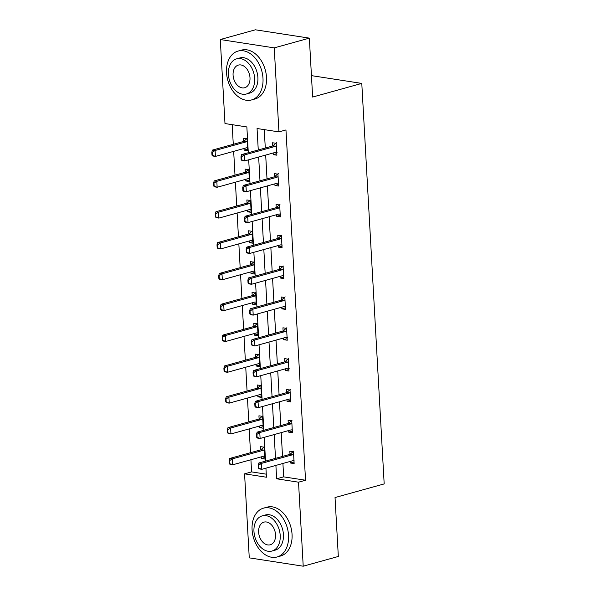 <?xml version="1.0" encoding="UTF-8"?>
<svg xmlns="http://www.w3.org/2000/svg" width="596" height="596" viewBox="0 0 596 596"><rect width="100%" height="100%" fill="white"/><g stroke="black" fill="none" stroke-linecap="round" stroke-linejoin="round"><path stroke-width="0.89" d="M248.301 152.74L246.856 126.933L224.983 123.558L220.289 39.537L255.393 29.8L309.346 38.137L312.639 97.051L361.787 83.41L384.182 483.915L335.034 497.548L338.327 556.463L303.215 566.2L249.262 557.863L244.569 473.85L266.442 477.225L265.935 468.173M250.909 459.74L251.587 471.898L244.569 473.85M232.179 124.668L233.274 144.314M233.669 151.354L234.995 175.149M235.39 182.197L236.724 205.985M237.119 213.033L238.445 236.828M238.84 243.876L240.173 267.664M240.568 274.711L241.894 298.499M242.289 305.547L243.622 329.342M244.01 336.39L245.343 360.178M245.738 367.225L247.064 391.021M247.459 398.061L248.793 421.856M249.188 428.904L250.514 452.692M361.787 83.41L311.44 75.632M251.587 471.898L266.27 474.17M261.227 456.879L261.324 458.51L264.967 459.069L264.304 447.209L260.661 446.65L260.832 449.801M259.506 426.036L259.595 427.667L263.246 428.233L262.583 416.373L258.932 415.807L259.111 418.966M257.785 395.2L257.874 396.832L261.517 397.398L260.854 385.538L257.211 384.971L257.39 388.13M256.056 364.365L256.146 365.996L259.796 366.555L259.133 354.695L255.483 354.136L255.662 357.287M254.336 333.522L254.425 335.153L258.068 335.719L257.405 323.859L253.762 323.293L253.941 326.452M252.607 302.686L252.704 304.318L256.347 304.884L255.684 293.016L252.041 292.457L252.212 295.609M250.886 271.85L250.976 273.482L254.619 274.041L253.956 262.18L250.313 261.614L250.491 264.773M249.158 241.007L249.255 242.639L252.898 243.205L252.235 231.345L248.592 230.779L248.763 233.937M247.437 210.172L247.526 211.804L251.177 212.362L250.514 200.502L246.863 199.943L247.042 203.094M245.716 179.329L245.805 180.96L249.448 181.527L248.785 169.666L245.142 169.1L245.321 172.259M243.988 148.493L244.077 150.125L247.727 150.691L247.064 138.831L243.414 138.265L243.593 141.423M282.921 463.457L283.666 476.86L305.539 480.234L285.961 129.943L278.935 131.895L257.062 128.512L258.262 149.976M264.259 129.623L265.287 148.024M265.682 155.072L267.008 178.867M267.403 185.915L268.736 209.703M269.131 216.75L270.457 240.546M270.852 247.593L272.178 271.381M272.573 278.429L273.907 302.217M274.302 309.264L275.628 333.06M276.022 340.107L277.356 363.895M277.751 370.943L279.077 394.731M279.472 401.778L280.805 425.574M281.193 432.622L282.526 456.409M290.394 461.386L290.483 463.017L294.133 463.576L293.47 451.716L289.82 451.157L289.999 454.308M288.673 430.543L288.762 432.175L292.405 432.741L291.742 420.88L288.099 420.314L288.278 423.473M286.944 399.707L287.034 401.339L290.684 401.905L290.021 390.045L286.371 389.479L286.549 392.637M285.223 368.872L285.313 370.503L288.956 371.062L288.293 359.202L284.65 358.643L284.828 361.794M283.495 338.029L283.592 339.66L287.235 340.227L286.572 328.366L282.929 327.8L283.1 330.959M281.774 307.193L281.863 308.825L285.506 309.391L284.843 297.531L281.2 296.964L281.379 300.116M280.046 276.358L280.142 277.989L283.785 278.548L283.122 266.688L279.479 266.129L279.651 269.28M278.325 245.515L278.414 247.146L282.064 247.713L281.401 235.852L277.751 235.286L277.93 238.445M276.604 214.679L276.693 216.311L280.336 216.87L279.673 205.009L276.03 204.45L276.209 207.602M274.875 183.836L274.965 185.468L278.615 186.034L277.952 174.174L274.302 173.607L274.48 176.766M273.154 153.001L273.244 154.632L276.887 155.198L276.224 143.338L272.581 142.772L272.759 145.931M309.346 38.137L274.242 47.881L278.935 131.895M220.289 39.537L274.242 47.881M305.539 480.234L298.522 482.186L303.215 566.2M275.896 465.409L276.648 478.804L298.522 482.186M258.657 157.024L259.99 180.811M260.385 187.859L261.711 211.655M262.106 218.702L263.439 242.49M263.827 249.538L265.16 273.326M265.555 280.373L266.881 304.169M267.276 311.216L268.61 335.004M269.005 342.052L270.331 365.847M270.726 372.895L272.059 396.683M272.454 403.73L273.78 427.518M274.175 434.566L275.508 458.361M265.54 461.125L264.214 437.33M263.819 430.282L262.486 406.494M262.091 399.447L260.765 375.659M260.37 368.611L259.036 344.816M258.642 337.768L257.316 313.98M256.921 306.933L255.587 283.137M255.2 276.097L253.866 252.302M253.471 245.254L252.145 221.466M251.75 214.418L250.417 190.623M250.022 183.575L248.696 159.788M283.666 476.86L276.648 478.804M294.044 462.027L290.483 463.017M264.877 457.519L261.324 458.51M263.156 426.684L259.595 427.667M292.323 431.191L288.762 432.175M261.435 395.848L257.874 396.832M290.595 400.356L287.034 401.339M259.707 365.005L256.146 365.996M288.874 369.513L285.313 370.503M257.986 334.17L254.425 335.153M287.145 338.677L283.592 339.66M256.258 303.327L252.704 304.318M285.424 307.834L281.863 308.825M254.537 272.491L250.976 273.482M283.696 276.998L280.142 277.989M252.808 241.656L249.255 242.639M281.975 246.163L278.414 247.146M251.087 210.813L247.526 211.804M280.254 215.32L276.693 216.311M249.366 179.977L245.805 180.96M278.526 184.484L274.965 185.468M247.638 149.142L244.077 150.125M276.805 153.649L273.244 154.632M258.664 465.2L258.224 465.133L258.388 468.098L258.828 468.165L258.664 465.2L261.502 463.383L258.873 462.973L289.768 454.405A2.026 1.393 98.8 0 0 290.185 454.189L293.783 451.06M293.977 460.85L293.157 460.715A2.026 1.393 98.8 0 0 293.143 460.708A2.026 1.393 98.8 0 0 292.725 460.738L261.83 469.313L261.502 463.383L292.39 454.808A2.026 1.393 98.8 0 0 292.815 454.599L293.597 454.018M258.828 468.165L261.83 469.313L259.208 468.903L258.388 468.098M294.335 460.946L292.919 460.701M258.873 462.973L258.224 465.133M264.617 446.553L261.026 449.682A2.026 1.393 -81.2 0 1 260.601 449.898L229.713 458.466L232.336 458.875L232.671 464.805L263.559 456.231A2.026 1.393 -81.2 0 1 263.983 456.201L264.818 456.342M263.752 456.193L265.168 456.439M229.669 463.658L232.671 464.805L230.041 464.396L229.229 463.591L229.669 463.658L229.497 460.693L229.065 460.626L229.229 463.591M264.43 449.511L263.648 450.092A2.026 1.393 -81.2 0 1 263.231 450.3L232.336 458.875L229.497 460.693M229.065 460.626L229.713 458.466M252.086 529.74A25.345 17.619 -105.5 0 0 277.095 556.977A25.345 17.619 -105.5 0 0 288.546 535.379A25.345 17.619 -105.5 0 0 263.544 508.142A25.345 17.619 -105.5 0 0 252.086 529.74M277.095 556.977L280.604 556.008A25.345 17.619 -105.5 0 0 292.055 534.403A25.345 17.619 -105.5 0 0 267.053 507.166L263.544 508.142M262.21 515.875L265.436 514.974A18.245 12.687 74.5 0 1 283.443 534.59A18.245 12.687 74.5 0 1 275.196 550.138L271.962 551.039A18.245 12.687 -105.5 0 0 280.209 535.484A18.245 12.687 -105.5 0 0 262.21 515.875A18.245 12.687 -105.5 0 0 253.963 531.423A18.245 12.687 -105.5 0 0 271.962 551.039M275.546 534.761A11.756 8.173 -105.5 0 0 263.946 522.126A11.756 8.173 -105.5 0 0 258.627 532.146A11.756 8.173 -105.5 0 0 270.234 544.789A11.756 8.173 -105.5 0 0 275.546 534.761M226.54 72.705A25.345 17.619 -105.5 0 0 251.542 99.942A25.345 17.619 -105.5 0 0 262.992 78.337A25.345 17.619 -105.5 0 0 237.99 51.1A25.345 17.619 -105.5 0 0 226.54 72.705M251.542 99.942L255.051 98.966A25.345 17.619 -105.5 0 0 266.501 77.361A25.345 17.619 -105.5 0 0 241.499 50.124L237.99 51.1M236.657 58.833L239.883 57.939A18.245 12.687 74.5 0 1 257.889 77.547A18.245 12.687 74.5 0 1 249.642 93.103L246.409 93.997A18.245 12.687 -105.5 0 0 254.656 78.441A18.245 12.687 -105.5 0 0 236.657 58.833A18.245 12.687 -105.5 0 0 228.41 74.388A18.245 12.687 -105.5 0 0 246.409 93.997M249.992 77.726A11.756 8.173 -105.5 0 0 238.393 65.083A11.756 8.173 -105.5 0 0 233.073 75.111A11.756 8.173 -105.5 0 0 244.68 87.746A11.756 8.173 -105.5 0 0 249.992 77.726M256.936 434.357L256.504 434.29L256.667 437.255L257.107 437.322L256.936 434.357L259.774 432.54L257.152 432.137L288.047 423.562A2.026 1.393 98.8 0 0 288.464 423.354L292.055 420.225M292.256 430.014L291.429 429.872A2.026 1.393 98.8 0 0 291.422 429.872A2.026 1.393 98.8 0 0 290.997 429.902L260.109 438.47L259.774 432.54L290.669 423.972A2.026 1.393 98.8 0 0 291.086 423.756L291.869 423.175M257.107 437.322L260.109 438.47L257.479 438.067L256.667 437.255M292.606 430.103L291.191 429.865M257.152 432.137L256.504 434.29M255.215 403.522L254.775 403.455L254.946 406.42L255.379 406.487L255.215 403.522L258.053 401.704L255.423 401.294L286.318 392.727A2.026 1.393 98.8 0 0 286.743 392.511L290.334 389.382M290.528 399.171L289.708 399.037A2.026 1.393 98.8 0 0 289.693 399.037A2.026 1.393 98.8 0 0 289.276 399.059L258.381 407.634L258.053 401.704L288.941 393.129A2.026 1.393 98.8 0 0 289.365 392.92L290.148 392.339M255.379 406.487L258.381 407.634L255.758 407.224L254.946 406.42M290.885 399.268L289.47 399.029M255.423 401.294L254.775 403.455M262.896 415.717L259.297 418.846A2.026 1.393 -81.2 0 1 258.88 419.055L227.985 427.63L230.615 428.032L230.943 433.962L261.838 425.395A2.026 1.393 -81.2 0 1 262.255 425.365A2.026 1.393 -81.2 0 1 262.27 425.365L263.089 425.507M262.031 425.358L263.447 425.596M227.94 432.815L230.943 433.962L228.32 433.56L227.501 432.748L227.94 432.815L227.776 429.85L227.337 429.783L227.501 432.748M262.709 418.668L261.927 419.249A2.026 1.393 -81.2 0 1 261.502 419.465L230.615 428.032L227.776 429.85M227.337 429.783L227.985 427.63M261.167 384.874L257.576 388.003A2.026 1.393 -81.2 0 1 257.159 388.22L226.264 396.787L228.886 397.197L229.222 403.127L260.109 394.552A2.026 1.393 -81.2 0 1 260.534 394.53L261.368 394.664M260.303 394.522L261.719 394.761M226.219 401.98L229.222 403.127L226.592 402.717L225.78 401.913L226.219 401.98L226.048 399.015L225.616 398.947L225.78 401.913M260.981 387.832L260.199 388.413A2.026 1.393 -81.2 0 1 259.781 388.622L228.886 397.197L226.048 399.015M225.616 398.947L226.264 396.787M253.494 372.686L253.054 372.619L253.218 375.584L253.658 375.651L253.494 372.686L256.325 370.861L253.702 370.459L284.597 361.884A2.026 1.393 98.8 0 0 285.015 361.675L288.606 358.546M288.807 368.335L287.98 368.201A2.026 1.393 98.8 0 0 287.972 368.194A2.026 1.393 98.8 0 0 287.555 368.224L256.66 376.791L256.325 370.861L287.22 362.293A2.026 1.393 98.8 0 0 287.637 362.085L288.427 361.496M253.658 375.651L256.66 376.791L254.038 376.389L253.218 375.584M289.164 368.432L287.741 368.186M253.702 370.459L253.054 372.619M251.765 341.843L251.326 341.776L251.497 344.741L251.929 344.808L251.765 341.843L254.604 340.025L251.981 339.623L282.869 331.048A2.026 1.393 98.8 0 0 283.294 330.84L286.885 327.711M287.078 337.5L286.259 337.358A2.026 1.393 98.8 0 0 286.251 337.358A2.026 1.393 98.8 0 0 285.827 337.388L254.932 345.956L254.604 340.025L285.499 331.458A2.026 1.393 98.8 0 0 285.916 331.242L286.698 330.661M251.929 344.808L254.932 345.956L252.309 345.553L251.497 344.741M287.436 337.589L286.02 337.351M251.981 339.623L251.326 341.776M250.044 311.008L249.605 310.941L249.769 313.906L250.208 313.973L250.044 311.008L252.875 309.19L250.253 308.78L281.148 300.213A2.026 1.393 98.8 0 0 281.565 299.997L285.164 296.868M285.357 306.657L284.538 306.523A2.026 1.393 98.8 0 0 284.523 306.523A2.026 1.393 98.8 0 0 284.106 306.545L253.211 315.12L252.875 309.19L283.77 300.615A2.026 1.393 98.8 0 0 284.195 300.406L284.977 299.825M250.208 313.973L253.211 315.12L250.588 314.71L249.769 313.906M285.715 306.754L284.292 306.515M250.253 308.78L249.605 310.941M259.446 354.039L255.855 357.168A2.026 1.393 -81.2 0 1 255.431 357.376L224.536 365.951L227.165 366.354L227.493 372.284L258.388 363.716A2.026 1.393 -81.2 0 1 258.806 363.687A2.026 1.393 -81.2 0 1 258.82 363.694L259.64 363.828M258.582 363.679L259.998 363.925M224.491 371.144L227.493 372.284L224.871 371.882L224.059 371.077L224.491 371.144L224.327 368.179L223.887 368.112L224.059 371.077M259.26 356.989L258.478 357.578A2.026 1.393 -81.2 0 1 258.053 357.786L227.165 366.354L224.327 368.179M223.887 368.112L224.536 365.951M257.718 323.203L254.127 326.332A2.026 1.393 -81.2 0 1 253.71 326.541L222.815 335.116L225.437 335.518L225.772 341.448L256.667 332.881A2.026 1.393 -81.2 0 1 257.085 332.851L257.919 332.985M256.854 332.844L258.277 333.082M222.77 340.301L225.772 341.448L223.15 341.046L222.33 340.234L222.77 340.301L222.606 337.336L222.166 337.269L222.33 340.234M257.539 326.154L256.749 326.735A2.026 1.393 -81.2 0 1 256.332 326.943L225.437 335.518L222.606 337.336M222.166 337.269L222.815 335.116M255.997 292.36L252.406 295.489A2.026 1.393 -81.2 0 1 251.981 295.705L221.094 304.273L223.716 304.683L224.044 310.613L254.939 302.038A2.026 1.393 -81.2 0 1 255.364 302.016A2.026 1.393 -81.2 0 1 255.371 302.016L256.191 302.15M255.133 302.008L256.548 302.246M221.041 309.466L224.044 310.613L221.421 310.203L220.609 309.399L221.041 309.466L220.878 306.5L220.438 306.433L220.609 309.399M255.811 295.318L255.028 295.899A2.026 1.393 -81.2 0 1 254.611 296.108L223.716 304.683L220.878 306.5M220.438 306.433L221.094 304.273M248.316 280.172L247.884 280.105L248.048 283.07L248.487 283.137L248.316 280.172L251.154 278.347L248.532 277.945L279.42 269.37A2.026 1.393 98.8 0 0 279.844 269.161L283.435 266.032M283.636 275.821L282.809 275.68A2.026 1.393 98.8 0 0 282.802 275.68A2.026 1.393 98.8 0 0 282.377 275.71L251.49 284.277L251.154 278.347L282.05 269.779A2.026 1.393 98.8 0 0 282.467 269.563L283.249 268.982M248.487 283.137L251.49 284.277L248.86 283.875L248.048 283.07M283.987 275.918L282.571 275.672M248.532 277.945L247.884 280.105M254.276 261.525L250.678 264.654A2.026 1.393 -81.2 0 1 250.26 264.862L219.365 273.437L221.988 273.84L222.323 279.77L253.218 271.202A2.026 1.393 -81.2 0 1 253.635 271.173L254.47 271.314M253.404 271.165L254.827 271.411M219.321 278.63L222.323 279.77L219.7 279.368L218.881 278.563L219.321 278.63L219.157 275.665L218.717 275.598L218.881 278.563M254.09 264.475L253.307 265.056A2.026 1.393 -81.2 0 1 252.883 265.272L221.988 273.84L219.157 275.665M218.717 275.598L219.365 273.437M246.595 249.329L246.155 249.262L246.319 252.227L246.759 252.294L246.595 249.329L249.433 247.511L246.804 247.102L277.699 238.534A2.026 1.393 98.8 0 0 278.116 238.325L281.714 235.189M281.908 244.978L281.089 244.844A2.026 1.393 98.8 0 0 281.074 244.844A2.026 1.393 98.8 0 0 280.656 244.867L249.761 253.442L249.433 247.511L280.321 238.936A2.026 1.393 98.8 0 0 280.746 238.728L281.528 238.147M246.759 252.294L249.761 253.442L247.139 253.032L246.319 252.227M282.266 245.075L280.85 244.837M246.804 247.102L246.155 249.262M252.548 230.682L248.957 233.818A2.026 1.393 -81.2 0 1 248.532 234.027L217.644 242.594L220.267 243.004L220.602 248.934L251.49 240.359A2.026 1.393 -81.2 0 1 251.914 240.337L252.749 240.471M251.683 240.33L253.099 240.568M217.6 247.787L220.602 248.934L217.972 248.525L217.16 247.72L217.6 247.787L217.428 244.822L216.996 244.755L217.16 247.72M252.361 233.639L251.579 234.221A2.026 1.393 -81.2 0 1 251.162 234.429L220.267 243.004L217.428 244.822M216.996 244.755L217.644 242.594M244.867 218.494L244.435 218.427L244.598 221.392L245.038 221.459L244.867 218.494L247.705 216.676L245.083 216.266L275.978 207.699A2.026 1.393 98.8 0 0 276.395 207.482L279.986 204.353M280.187 214.143L279.36 214.009A2.026 1.393 98.8 0 0 279.353 214.001A2.026 1.393 98.8 0 0 278.928 214.031L248.04 222.606L247.705 216.676L278.6 208.101A2.026 1.393 98.8 0 0 279.017 207.892L279.8 207.311M245.038 221.459L248.04 222.606L245.41 222.196L244.598 221.392M280.537 214.24L279.122 213.994M245.083 216.266L244.435 218.427M250.827 199.846L247.228 202.975A2.026 1.393 -81.2 0 1 246.811 203.191L215.916 211.759L218.546 212.169L218.874 218.099L249.769 209.524A2.026 1.393 -81.2 0 1 250.186 209.494A2.026 1.393 -81.2 0 1 250.201 209.501L251.02 209.636M249.962 209.487L251.378 209.732M215.871 216.951L218.874 218.099L216.251 217.689L215.432 216.884L215.871 216.951L215.707 213.986L215.268 213.919L215.432 216.884M250.64 202.804L249.858 203.385A2.026 1.393 -81.2 0 1 249.433 203.594L218.546 212.169L215.707 213.986M215.268 213.919L215.916 211.759M243.146 187.651L242.706 187.584L242.877 190.549L243.31 190.616L243.146 187.651L245.984 185.833L243.354 185.43L274.249 176.856A2.026 1.393 98.8 0 0 274.674 176.647L278.265 173.518M278.459 183.307L277.639 183.166A2.026 1.393 98.8 0 0 277.624 183.166A2.026 1.393 98.8 0 0 277.207 183.196L246.312 191.763L245.984 185.833L276.879 177.265A2.026 1.393 98.8 0 0 277.296 177.049L278.079 176.468M243.31 190.616L246.312 191.763L243.69 191.361L242.877 190.549M278.816 183.397L277.401 183.158M243.354 185.43L242.706 187.584M249.098 169.011L245.507 172.14A2.026 1.393 -81.2 0 1 245.09 172.348L214.195 180.923L216.817 181.326L217.153 187.256L248.04 178.688A2.026 1.393 -81.2 0 1 248.465 178.658L249.299 178.8M248.234 178.651L249.65 178.889M214.15 186.108L217.153 187.256L214.523 186.853L213.711 186.041L214.15 186.108L213.979 183.143L213.547 183.076L213.711 186.041M248.912 171.961L248.13 172.542A2.026 1.393 -81.2 0 1 247.713 172.758L216.817 181.326L213.979 183.143M213.547 183.076L214.195 180.923M241.425 156.815L240.985 156.748L241.149 159.713L241.589 159.78L241.425 156.815L244.256 154.997L241.633 154.588L272.528 146.02A2.026 1.393 98.8 0 0 272.946 145.804L276.537 142.675M276.738 152.464L275.911 152.33A2.026 1.393 98.8 0 0 275.903 152.33A2.026 1.393 98.8 0 0 275.486 152.352L244.591 160.927L244.256 154.997L275.151 146.422A2.026 1.393 98.8 0 0 275.568 146.214L276.358 145.633M241.589 159.78L244.591 160.927L241.969 160.518L241.149 159.713M277.095 152.561L275.672 152.323M241.633 154.588L240.985 156.748M247.377 138.168L243.786 141.297A2.026 1.393 -81.2 0 1 243.362 141.513L212.467 150.08L215.096 150.49L215.424 156.42L246.319 147.845A2.026 1.393 -81.2 0 1 246.737 147.823L247.571 147.957M246.513 147.815L247.929 148.054M212.422 155.273L215.424 156.42L212.802 156.01L211.99 155.206L212.422 155.273L212.258 152.308L211.818 152.241L211.99 155.206M247.191 141.125L246.409 141.706A2.026 1.393 -81.2 0 1 245.992 141.915L215.096 150.49L212.258 152.308M211.818 152.241L212.467 150.08M292.815 454.599L290.185 454.189M292.39 454.808L289.768 454.405M260.601 449.898L263.231 450.3M261.026 449.682L263.648 450.092M291.086 423.756L288.464 423.354M290.669 423.972L288.047 423.562M289.365 392.92L286.743 392.511M288.941 393.129L286.318 392.727M258.88 419.055L261.502 419.465M259.297 418.846L261.927 419.249M257.159 388.22L259.781 388.622M257.576 388.003L260.199 388.413M287.637 362.085L285.015 361.675M287.22 362.293L284.597 361.884M285.916 331.242L283.294 330.84M285.499 331.458L282.869 331.048M284.195 300.406L281.565 299.997M283.77 300.615L281.148 300.213M255.431 357.376L258.053 357.786M255.855 357.168L258.478 357.578M253.71 326.541L256.332 326.943M254.127 326.332L256.749 326.735M251.981 295.705L254.611 296.108M252.406 295.489L255.028 295.899M282.467 269.563L279.844 269.161M282.05 269.779L279.42 269.37M250.26 264.862L252.883 265.272M250.678 264.654L253.307 265.056M280.746 238.728L278.116 238.325M280.321 238.936L277.699 238.534M248.532 234.027L251.162 234.429M248.957 233.818L251.579 234.221M279.017 207.892L276.395 207.482M278.6 208.101L275.978 207.699M246.811 203.191L249.433 203.594M247.228 202.975L249.858 203.385M277.296 177.049L274.674 176.647M276.879 177.265L274.249 176.856M245.09 172.348L247.713 172.758M245.507 172.14L248.13 172.542M275.568 146.214L272.946 145.804M275.151 146.422L272.528 146.02M243.362 141.513L245.992 141.915M243.786 141.297L246.409 141.706"/></g></svg>
